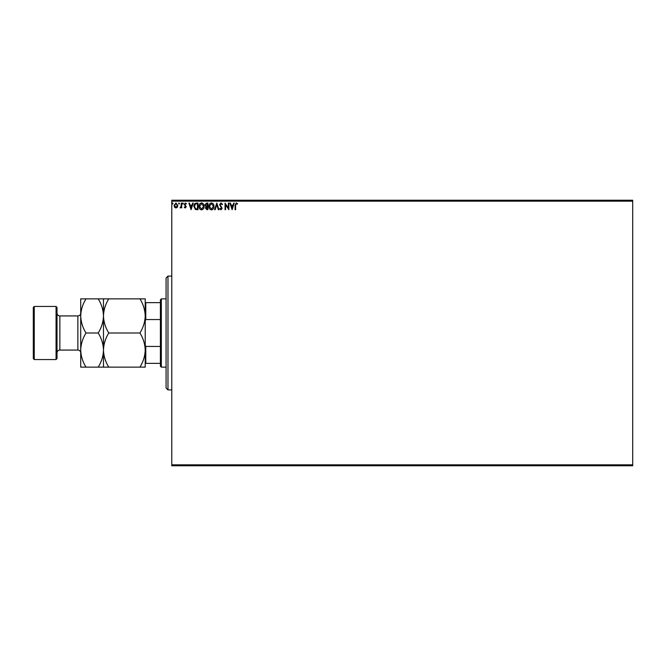<?xml version="1.0" encoding="UTF-8"?>
<svg xmlns="http://www.w3.org/2000/svg" width="666" height="666" viewBox="0 0 666 666"><rect width="100%" height="100%" fill="white"/><g stroke="black" fill="none" stroke-linecap="round" stroke-linejoin="round"><path stroke-width="1" d="M177.314 207.201L175.941 208L174.567 207.201L174.067 205.478L175.941 202.98L177.814 205.478L177.314 207.201M181.726 203.063L181.726 207.917L181.219 207.201L180.328 208L180.186 207.317L181.135 206.36L181.219 203.063L181.726 203.063M185.265 208L184.282 207.309L184.582 206.893L185.231 207.409L185.731 206.751L184.282 204.387L185.356 202.98L186.405 203.638L186.114 204.087L185.414 203.58L184.79 204.362L186.239 206.735L185.265 208M196.445 203.063L197.985 203.063L197.985 209.707L195.396 209.465L193.898 206.302C193.823 204.387 194.672 203.305 196.445 203.063M207.859 203.063L207.859 209.707L206.918 209.707L205.386 208.058L206.01 206.651L204.962 204.953L206.527 203.063L207.859 203.063M216.791 203.063L218.923 209.707L218.365 209.707L216.75 204.67L215.135 209.707L214.585 209.707L216.791 203.063M228.371 203.063L228.879 203.063L228.879 209.707L225.558 204.753L225.558 209.707L225.05 209.707L225.05 203.063L228.371 208.008L228.371 203.063M235.606 205.286L235.606 209.707L235.098 209.707L235.098 205.22L236.305 202.897L237.562 203.663L237.304 204.171L236.313 203.58L235.606 205.286M171.77 201.174L171.77 200.225L632.7 200.225L632.7 201.174L171.77 201.174L171.77 464.826L632.7 464.826L632.7 465.775L171.77 465.775L171.77 464.826M632.7 201.174L632.7 464.826M232.118 209.707L229.903 203.063L230.461 203.063L231.144 205.195L233.008 205.195L233.691 203.063L234.241 203.063L232.118 209.707M221.004 202.897L222.494 204.345L222.086 204.687L221.045 203.58L220.113 204.703L222.153 208.325L220.97 209.873L219.688 208.749L220.088 208.341L220.979 209.199L221.645 208.358L219.605 204.695L221.004 202.897M213.986 206.36C214.019 208.25 213.187 209.424 211.463 209.873C209.707 209.465 208.849 208.308 208.883 206.385C208.849 204.495 209.698 203.33 211.422 202.897C213.153 203.313 214.011 204.47 213.986 206.36M204.112 206.36C204.154 208.25 203.313 209.424 201.59 209.873C199.833 209.465 198.976 208.308 199.009 206.385C198.976 204.495 199.825 203.33 201.548 202.897C203.28 203.313 204.137 204.47 204.112 206.36M191.092 209.707L188.878 203.063L189.435 203.063L190.118 205.195L191.983 205.195L192.665 203.063L193.215 203.063L191.092 209.707M183.341 203.538L182.917 204.087L182.492 203.538L182.917 202.98L183.341 203.538M179.429 203.538L179.004 204.087L178.58 203.538L179.004 202.98L179.429 203.538M173.043 203.538L172.619 204.087L172.194 203.538L172.619 202.98L173.043 203.538M231.36 205.877L232.076 208.108L232.784 205.877L231.36 205.877M209.39 206.393L211.438 209.199L213.478 206.36L211.438 203.58L209.39 206.393M206.818 209.024L207.351 209.024L207.351 206.893L205.902 208.05L206.818 209.024M207.093 206.219L207.351 203.746L206.76 203.746L205.478 204.953L206.277 206.135L207.093 206.219M199.517 206.393L201.565 209.199L203.605 206.36L201.565 203.58L199.517 206.393M197.477 209.024L197.477 203.746L195.563 203.913L194.405 206.302L195.671 208.841L197.477 209.024M190.334 205.877L191.05 208.108L191.758 205.877L190.334 205.877M174.575 205.478L175.941 207.409L177.298 205.478L175.941 203.58L174.575 205.478M167.974 389.901L166.075 388.012L166.075 277.988L167.974 276.099L167.974 389.901L171.77 389.901M161.339 367.141L160.389 366.192L160.389 299.808L161.339 298.859L161.339 367.141L166.075 367.141M161.339 298.859L166.075 298.859M160.389 363.353L145.213 363.353M145.213 344.971L145.779 346.445L145.779 363.353M160.389 346.445L145.779 346.445M160.389 319.555L145.779 319.555L145.213 321.029M145.213 302.647L145.779 302.647L145.779 319.555M160.389 302.647L145.779 302.647M57.01 307.392L57.01 358.608L56.061 359.557L56.061 306.443L57.01 307.392M34.249 359.557L33.3 358.608L33.3 307.392L34.249 306.443L34.249 359.557L56.061 359.557M57.01 352.913A2.847 2.847 0 0 1 59.857 350.075L77.872 350.075A2.847 2.847 0 0 1 80.719 352.913M57.01 313.087A2.847 2.847 0 0 0 59.857 315.925L77.872 315.925A2.847 2.847 0 0 0 80.719 313.087M34.249 306.443L56.061 306.443M139.935 333C143.232 338.311 144.997 344.006 145.213 350.075C145.013 356.069 143.248 361.755 139.935 367.141L145.213 367.141L145.213 315.925C145.013 321.928 143.248 327.614 139.935 333L108.766 333C105.461 327.689 103.705 321.994 103.48 315.925C103.688 309.931 105.444 304.245 108.766 298.859L139.935 298.859C143.232 304.171 144.997 309.865 145.213 315.925L145.213 298.859L139.935 298.859M103.48 367.141L103.48 350.075C103.28 356.069 101.523 361.755 98.202 367.141L108.766 367.141C105.461 361.829 103.705 356.135 103.48 350.075C103.688 344.072 105.444 338.386 108.766 333M108.766 367.141L139.935 367.141M108.766 298.859L98.202 298.859C101.498 304.171 103.263 309.865 103.48 315.925L103.48 298.859M103.48 350.075L103.48 315.925C103.28 321.928 101.523 327.614 98.202 333C101.498 338.311 103.263 344.006 103.48 350.075M86.006 298.859C82.684 304.245 80.919 309.931 80.719 315.925C80.944 321.994 82.701 327.689 86.006 333C82.684 338.386 80.919 344.072 80.719 350.075C80.944 356.135 82.701 361.829 86.006 367.141L80.719 367.141L80.719 298.859L98.202 298.859M86.006 333L98.202 333M86.006 367.141L98.202 367.141M59.857 315.925L59.857 350.075M77.872 350.075L77.872 315.925M167.974 276.099L171.77 276.099"/></g></svg>
